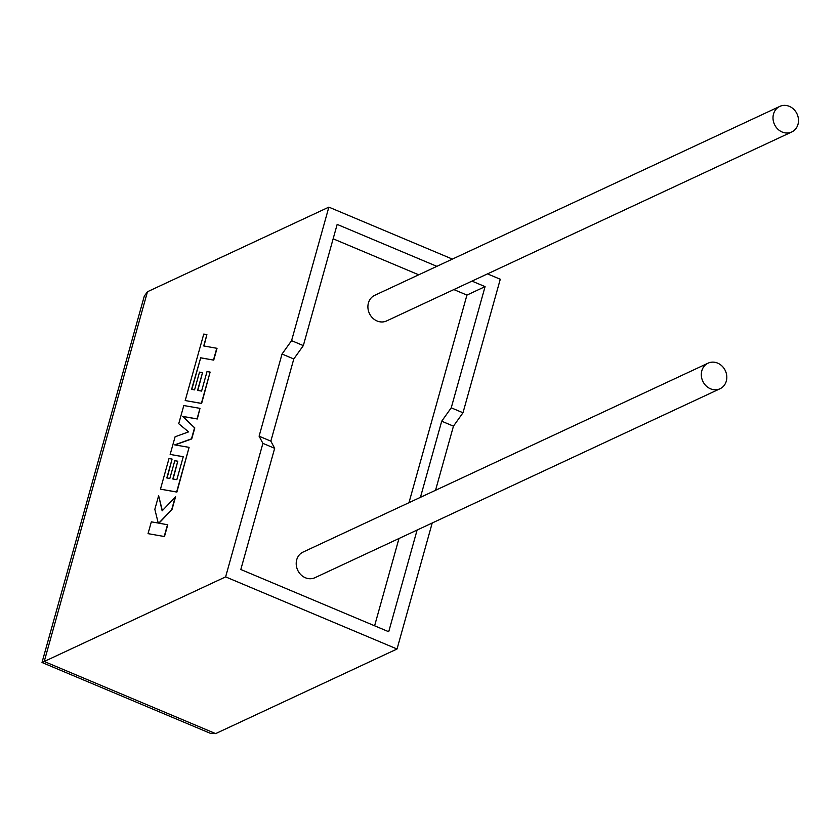 <?xml version="1.0" encoding="UTF-8"?>
<svg xmlns="http://www.w3.org/2000/svg" width="840" height="840" viewBox="0 0 840 840"><rect width="100%" height="100%" fill="white"/><g stroke="black" fill="none" stroke-linecap="round" stroke-linejoin="round"><path stroke-width="1.26" d="M773.514 114.041A14.123 12.443 -115 0 1 779.793 106.397A14.123 12.443 -115 0 1 793.821 109.368A14.123 12.443 -115 0 1 798 124.341A14.123 12.443 -115 0 1 791.721 131.985A14.123 12.443 -115 0 1 777.693 129.014A14.123 12.443 -115 0 1 773.514 114.041M779.793 106.397L374.682 295.344A14.123 12.443 65 0 0 368.413 302.988A14.123 12.443 65 0 0 372.582 317.961A14.123 12.443 65 0 0 386.62 320.933L791.721 131.985M726.306 381.108A14.123 12.443 65 0 0 722.127 366.135A14.123 12.443 65 0 0 708.099 363.163A14.123 12.443 65 0 0 701.82 370.808A14.123 12.443 65 0 0 705.999 385.781A14.123 12.443 65 0 0 720.027 388.752A14.123 12.443 65 0 0 726.306 381.108M708.099 363.163L302.988 552.122A14.123 12.443 65 0 0 296.719 559.766A14.123 12.443 65 0 0 300.899 574.739A14.123 12.443 65 0 0 314.927 577.71L720.027 388.752M435.54 490.287L453.453 426.153L462.987 412.766L451.238 407.82L485.079 286.629L471.986 281.117M462.987 412.766L500.273 279.248L487.505 273.882M436.863 266.343L337.166 224.396L303.334 345.597L291.575 340.651L328.86 207.134L452.382 259.098M328.86 207.134L147.472 291.732L144.28 296.153L42 662.487L210.315 733.299L215.649 733.603L397.036 649.005L432.212 523.005M147.472 291.732L44.226 661.49L225.624 576.88L262.899 443.363L259.098 436.202L282.041 354.029L291.575 340.651M417.113 530.04L388.721 631.732L240.817 569.499L274.659 448.308L270.848 441.147L293.79 358.974L303.334 345.597M420.441 497.332L441.704 421.207L451.238 407.82M408.975 502.688L466.935 295.092L485.079 286.629M374.608 625.79L398.979 538.503M466.935 295.092L453.842 289.58M418.719 274.806L333.144 238.802M274.659 448.308L262.899 443.363M225.624 576.88L397.036 649.005M453.453 426.153L441.704 421.207M270.848 441.147L259.098 436.202M293.79 358.974L282.041 354.029M215.649 733.603L44.226 661.49L42 662.487M158.645 495.684L154.833 509.313L158.235 523.037L151.337 521.85L148.04 533.642L164.472 536.55L167.759 524.769L158.718 523.163L172.074 509.303L175.591 496.703L162.152 510.856L158.645 495.684L162.33 510.668M148.04 533.642L164.472 536.55M164.22 536.445L167.507 524.674M159.012 523.215L172.074 509.303M171.833 509.197L175.35 496.598M170.163 454.43L183.257 456.697L176.852 479.661L172.82 478.989L177.786 461.213L174.793 460.709L169.827 478.485L166.824 477.939L172.095 459.07L169.008 458.556L160.461 489.153L176.642 491.978L189.095 447.363L174.689 444.875L191.478 438.837L194.554 427.802L182.574 416.378L197.053 418.877L199.983 408.356L183.803 405.542L178.731 423.707L188.57 431.886L175.088 436.79L170.163 454.43L183.246 456.761M173.082 479.031L177.786 461.213M167.087 477.981L172.095 459.07M160.461 489.153L176.883 492.082L189.095 447.363M175.046 444.938L191.72 438.942L194.806 427.906L182.816 416.483L197.295 418.981L199.983 408.356M191.825 389.393L200.676 357.851L213.728 360.119L217.025 348.317L203.721 345.954L206.892 334.614L203.984 345.996M206.892 334.614L203.763 334.068L185.199 400.554L201.38 403.368L210.116 372.078L207.029 371.574L201.59 391.072L197.558 390.39L202.524 372.624L199.521 372.12L194.565 389.886L191.562 389.34L200.676 357.851M200.424 357.745L213.728 360.119M213.486 360.014L216.783 348.222M185.199 400.554L201.621 403.473L210.116 372.078M197.82 390.443L202.524 372.624"/></g></svg>
